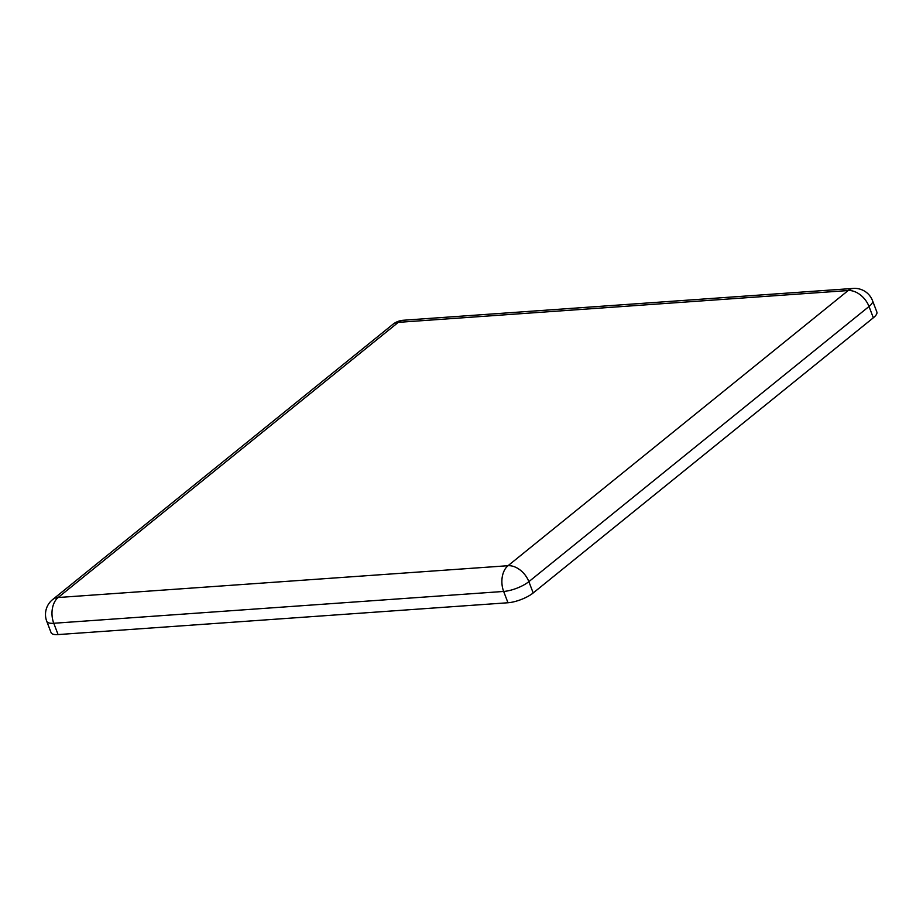 <?xml version="1.0" encoding="UTF-8"?>
<svg xmlns="http://www.w3.org/2000/svg" width="923" height="923" viewBox="0 0 923 923"><rect width="100%" height="100%" fill="white"/><g stroke="black" fill="none" stroke-linecap="round" stroke-linejoin="round"><path stroke-width="1.38" d="M873.331 317.8L869.016 306.494A19.129 6.011 -20.9 0 0 872.535 300.679L876.85 311.997A19.129 6.011 159.1 0 1 873.331 317.8L533.194 592.958A19.129 6.011 159.1 0 1 507.973 602.754L58.091 634.574A19.129 6.011 159.1 0 1 51.065 632.613L46.75 621.306A19.129 6.011 -20.9 0 0 53.765 623.267L58.091 634.574M507.973 602.754L503.658 591.447L53.765 623.267A19.129 12.599 86 0 1 58.149 597.516L508.031 565.707L848.179 290.537L398.286 322.358L58.149 597.516A19.129 13.072 -129 0 0 52.588 599.604L392.736 324.446A19.129 13.072 -129 0 1 398.286 322.358A19.129 12.599 -94 0 1 403.42 320.246L853.314 288.426A19.129 12.599 86 0 0 848.179 290.537A19.129 13.072 -129 0 1 869.016 306.494L528.867 581.652L533.194 592.958M528.867 581.652A19.129 13.072 -129 0 0 508.031 565.707A19.129 12.599 -94 0 0 503.658 591.447A19.129 6.011 -20.9 0 0 528.867 581.652M872.535 300.679A19.129 19.129 0 0 0 853.314 288.426M403.42 320.246A19.129 19.129 0 0 0 392.736 324.446M52.588 599.604A19.129 19.129 0 0 0 46.75 621.306"/></g></svg>
